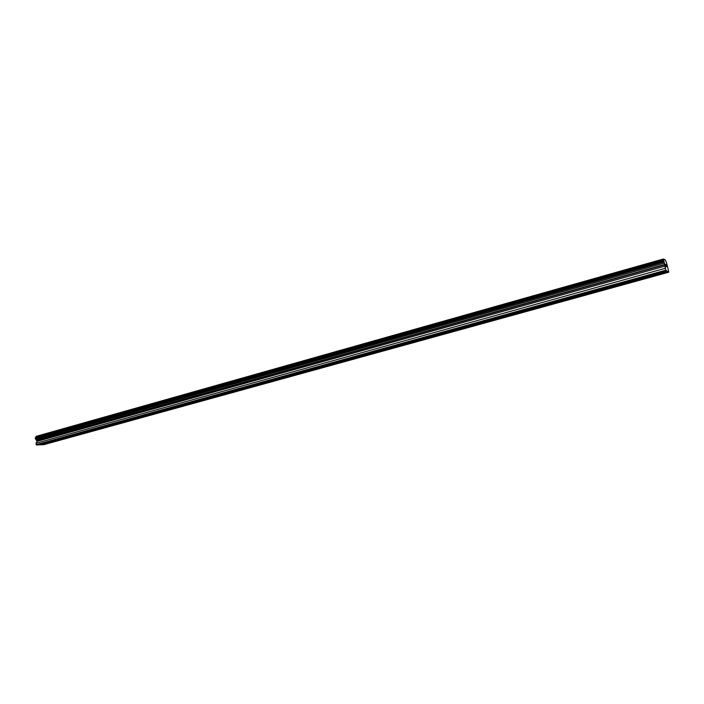 <?xml version="1.0" encoding="UTF-8"?>
<svg xmlns="http://www.w3.org/2000/svg" width="704" height="704" viewBox="0 0 704 704"><rect width="100%" height="100%" fill="white"/><g stroke="black" fill="none" stroke-linecap="round" stroke-linejoin="round"><path stroke-width="1.06" d="M653.127 275.783L650.417 275.977L652.159 275.299L654.878 275.106L653.127 275.783M619.423 285.094L616.704 285.287L618.35 284.654L621.078 284.46L619.423 285.094M586.705 294.131L583.977 294.334L585.526 293.735L588.262 293.533L586.705 294.131M554.919 302.914L552.182 303.116L553.643 302.553L556.389 302.35L554.919 302.914M524.04 311.45L521.294 311.652L524.04 311.45M494.014 319.739L491.26 319.95L494.014 319.739M464.807 327.809L462.053 328.02L464.807 327.809M436.401 335.658L433.629 335.878L436.401 335.658M408.751 343.297L405.979 343.517L408.751 343.297M381.832 350.733L379.051 350.962L381.832 350.733M355.608 357.975L352.818 358.213L355.608 357.975M330.062 365.033L327.272 365.27L330.062 365.033M305.166 371.914L302.368 372.152L305.166 371.914M280.896 378.62L278.089 378.866L280.896 378.62M257.224 385.158L254.408 385.414L257.224 385.158M234.133 391.538L231.308 391.794L234.133 391.538M211.596 397.769L208.762 398.024L211.596 397.769M189.596 403.841L186.762 404.105L189.596 403.841M168.115 409.781L165.282 410.045L168.115 409.781M147.136 415.571L144.294 415.844L147.136 415.571M126.641 421.238L123.798 421.511L126.641 421.238M106.612 426.765L103.77 427.055L106.612 426.765M87.041 432.177L84.19 432.467L87.041 432.177M67.892 437.466L65.041 437.756L67.892 437.466M49.174 442.64L46.323 442.93L49.174 442.64M38.509 444.708L41.492 444.814L667.964 271.753L665.808 270.178L663.485 258.975L665.403 260.093L666.582 262.988L668.782 271.788L668.281 271.656M663.555 260.392L35.622 437.29L35.288 438.618L37.083 441.338L36.018 443.274L36.247 444.682L37.532 444.981L666.732 270.811M35.816 437.237L36.133 436.366L663.511 259.327M663.485 258.975L36.133 436.366M42.469 444.541L43.622 444.717L668.8 272.202M665.342 264.29L665.579 265.232L665.597 264.44M665.755 265.461L665.852 266.323L665.614 265.382M666.134 266.614L665.271 264.123M665.931 265.012L666.494 266.816L665.905 264.484M665.958 264.766L666.459 266.798M38.711 444.928L666.873 271.163M36.555 445.025L666.028 270.706M36.247 444.682L665.808 270.178M36.018 443.274L665.333 268.277M37.083 441.338L665.245 266.05M36.934 440.405L664.928 264.792M36.74 440.229L664.805 264.519M35.948 439.358L664.242 263.164M35.288 438.618L663.775 262.029M35.2 438.055L663.59 261.272M42.662 444.761L668.422 271.999"/></g></svg>
